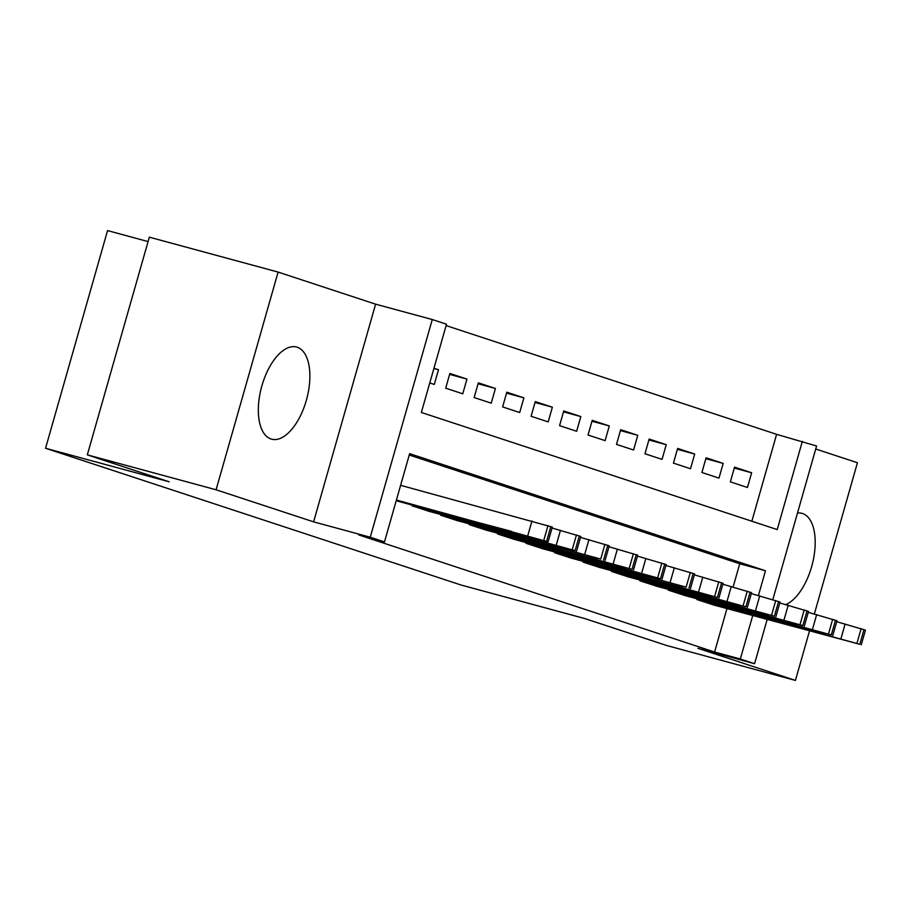 <?xml version="1.0" encoding="UTF-8"?>
<svg xmlns="http://www.w3.org/2000/svg" width="911" height="911" viewBox="0 0 911 911"><rect width="100%" height="100%" fill="white"/><g stroke="black" fill="none" stroke-linecap="round" stroke-linejoin="round"><path stroke-width="1.37" d="M785.817 604.597A47.725 23.356 105.2 0 0 813.751 557.623A47.725 23.356 105.2 0 0 802.5 513.497A47.725 23.356 105.2 0 0 801.908 513.326A47.725 23.356 105.2 0 0 797.512 512.995M297.18 347.216A47.725 23.356 105.2 0 0 296.599 347.034A47.725 23.356 105.2 0 0 261.73 386.401A47.725 23.356 105.2 0 0 271.034 439A47.725 23.356 105.2 0 0 271.615 439.17A47.725 23.356 105.2 0 0 306.483 399.815A47.725 23.356 105.2 0 0 297.18 347.216M751.848 521.229L776.605 434.331L816.586 446.003L772.824 599.632M814.354 613.98L857.433 462.731L815.732 449.009M148.083 241.574L107.555 230.585L45.55 448.269L461.194 585.056L584.805 618.569L666.658 645.5L795.428 680.415L809.503 630.981M45.55 448.269L169.173 481.794L87.319 454.862L149.336 237.167L278.106 272.082L216.089 489.776L313.6 521.855L370.253 537.217L432.269 319.533L446.504 324.214L421.36 412.467L777.22 529.576L802.352 441.323M313.6 521.855L375.605 304.172L278.106 272.082M375.605 304.172L432.269 319.533M776.605 434.331L446.105 325.58M87.319 454.862L216.089 489.776M697.052 598.846L696.847 599.529L713.951 605.075M668.583 589.474L668.378 590.169L685.482 595.714M640.114 580.113L639.909 580.797L657.013 586.342M611.645 570.741L611.44 571.425L628.544 576.97M583.177 561.37L582.972 562.064L600.076 567.61M554.708 551.998L554.503 552.692L571.607 558.238M526.239 542.637L526.034 543.32L543.138 548.866M497.77 533.265L497.565 533.96L514.669 539.506M469.302 523.893L469.097 524.588L486.201 530.134M440.833 514.533L440.628 515.216L457.732 520.762M412.364 505.161L412.159 505.856L429.263 511.39M433.887 368.477L438.487 369.729L433.955 368.238M449.613 374.387L466.956 379.09L449.875 373.476L445.684 388.177L462.765 393.803L466.956 379.09M478.081 383.759L495.425 388.462L478.343 382.836L474.153 397.549L491.234 403.174L495.425 388.462M506.55 393.131L523.893 397.834L506.812 392.208L502.621 406.921L519.703 412.535L523.893 397.834M535.019 402.491L552.362 407.194L535.281 401.58L531.09 416.281L548.171 421.907L552.362 407.194M563.488 411.863L580.831 416.566L563.75 410.941L559.559 425.653L576.64 431.279L580.831 416.566M591.956 421.235L609.3 425.938L592.218 420.313L588.028 435.025L605.109 440.639L609.3 425.938M620.425 430.596L637.768 435.299L620.687 429.685L616.496 444.386L633.578 450.011L637.768 435.299M648.894 439.967L666.237 444.67L649.156 439.045L644.965 453.758L662.046 459.383L666.237 444.67M677.363 449.339L694.706 454.042L677.625 448.417L673.434 463.13L690.515 468.744L694.706 454.042M705.831 458.7L723.175 463.403L706.093 457.789L701.903 472.49L718.984 478.116L723.175 463.403M429.764 382.939L434.296 384.431L438.487 369.729M730.371 481.862L747.453 487.487L751.643 472.775L734.562 467.149L730.371 481.862M758.43 595.521L765.479 570.753L409.631 453.655L384.488 541.908L358.729 534.916L714.588 652.025L726.955 608.605M733.116 587.014L739.732 563.772L409.244 455.022M396.251 500.617L400.794 502.029M767.164 619.503L754.581 663.698L697.917 648.336L795.428 680.415M754.581 663.698L740.347 659.006L752.714 615.585M714.588 652.025L740.347 659.006M384.488 541.908L370.253 537.217M739.732 563.772L765.479 570.753M734.3 468.072L751.643 472.775M396.422 500.014L548.103 541.794L399.348 501.631M548.103 541.794L552.294 527.093L400.612 485.301M511.811 531.455L482.226 523.563L511.811 531.455M413.583 506.322L575.103 550.608L427.817 511.003M576.572 551.166L580.762 536.454L552.032 528.016M540.28 540.815L510.695 532.935L540.28 540.815M442.051 515.683L600.725 559.035L456.286 520.375M605.041 560.538L609.231 545.826L580.501 537.376M568.749 550.187L539.164 542.307L568.749 550.187M470.52 525.055L632.04 569.341L484.754 529.735M633.509 569.899L637.7 555.198L608.969 546.748M597.217 559.559L567.633 551.667L597.217 559.559M498.989 534.427L660.509 578.713L513.223 539.107M661.978 579.271L666.169 564.569L637.438 556.12M625.686 568.919L596.101 561.039L625.686 568.919M527.458 543.787L686.131 587.139L541.692 548.479M690.447 588.643L694.637 573.93L665.907 565.48M654.155 578.291L624.57 570.411L654.155 578.291M555.926 553.159L717.447 597.445L570.161 557.839M718.916 598.015L723.106 583.302L694.376 574.852M682.624 587.663L653.039 579.772L682.624 587.663M584.395 562.531L745.915 606.817L598.629 567.211M747.384 607.375L751.575 592.674L722.844 584.224M711.092 597.035L681.508 589.144L711.092 597.035M612.864 571.892L774.384 616.189L627.098 576.583M775.853 616.747L780.044 602.034L751.313 593.596M739.561 606.396L709.976 598.516L739.561 606.396M641.333 581.264L802.853 625.55L655.567 585.955M804.322 626.119L808.512 611.406L779.782 602.957M768.03 615.768L738.445 607.876L768.03 615.768M669.801 590.635L831.322 634.921L684.036 595.316M832.791 635.479L836.981 620.778L808.251 612.329M796.499 625.14L766.914 617.248L796.499 625.14M698.27 600.007L859.79 644.293L712.504 604.688M861.259 644.851L865.45 630.139L836.719 621.701M824.967 634.5L795.383 626.62L824.967 634.5M531.99 520.933L527.799 535.634M547.978 525.59L543.787 540.303M550.825 526.535L546.634 541.236M560.459 530.293L556.268 545.006M576.447 534.962L572.256 549.675M579.294 535.896L575.103 550.608M588.927 539.665L584.737 554.378M604.915 544.334L600.725 559.035M607.762 545.268L603.572 559.98M617.396 549.037L613.205 563.738M633.384 553.694L629.194 568.407M636.231 554.64L632.04 569.341M645.865 558.397L641.674 573.11M661.853 563.066L657.662 577.779M664.7 564L660.509 578.713M674.322 567.769L670.143 582.482M690.322 572.438L686.131 587.139M693.169 573.372L688.978 588.085M702.791 577.141L698.612 591.843M718.79 581.799L714.6 596.511M721.637 582.744L717.447 597.445M731.26 586.502L727.08 601.214M747.259 591.171L743.069 605.883M750.106 592.104L745.915 606.817M759.728 595.874L755.549 610.586M775.728 600.543L771.537 615.255M778.575 601.476L774.384 616.189M788.197 605.246L784.007 619.947M804.197 609.914L800.006 624.616M807.044 610.848L802.853 625.55M816.666 614.606L812.475 629.319M832.665 619.275L828.475 633.988M835.512 620.209L831.322 634.921M845.135 623.978L840.944 638.691M861.134 628.647L856.944 643.36M863.981 629.581L859.79 644.293"/></g></svg>
